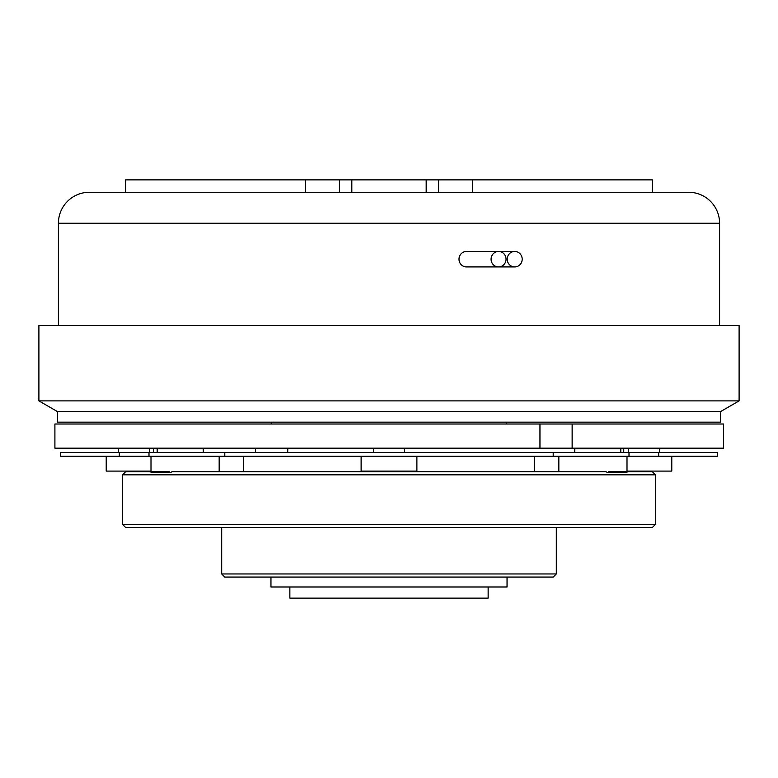 <?xml version="1.0" encoding="UTF-8"?>
<svg xmlns="http://www.w3.org/2000/svg" width="778" height="778" viewBox="0 0 778 778"><rect width="100%" height="100%" fill="white"/><g stroke="black" fill="none" stroke-linecap="round" stroke-linejoin="round"><path stroke-width="1.17" d="M507.237 259.181A7.741 7.479 90 0 0 514.715 266.932A7.741 7.479 90 0 0 522.194 259.181A7.741 7.479 90 0 0 514.715 251.44A7.741 7.479 90 0 0 507.237 259.181M491.074 259.181A7.741 7.479 90 0 0 498.552 266.932A7.741 7.479 90 0 0 506.04 259.181A7.741 7.479 90 0 0 498.552 251.44A7.741 7.479 90 0 0 491.074 259.181M514.715 251.44L466.479 251.44A7.741 7.479 90 0 0 459.001 259.181A7.741 7.479 90 0 0 466.479 266.932L514.715 266.932M627 471.721L652.353 471.721L655.446 474.823L122.554 474.823L125.647 471.721L151 471.721M151 456.229L151 472.343L170.917 472.343L171.996 471.721L606.004 471.721L607.083 472.343L627 472.343L627 456.229M506.731 424.01L506.731 422.153M271.269 424.01L271.269 422.153M38.9 400.884L739.1 400.884L739.1 325.486L38.9 325.486L38.9 400.884L57.494 411.62L720.506 411.62L739.1 400.884M57.494 411.62L57.494 422.153L720.506 422.153L720.506 411.62M289.854 586.982L289.854 598.126L488.146 598.126L488.146 586.982M534.612 471.721L534.612 456.229M243.388 471.721L243.388 456.229M122.554 474.823L122.554 524.391L655.446 524.391L655.446 474.823M221.691 527.494L221.691 573.96L556.309 573.96L556.309 527.494M655.446 524.391L652.353 527.494L125.647 527.494L122.554 524.391M556.309 573.96L553.207 577.062L224.793 577.062L221.691 573.96M507.042 577.062L507.042 586.982L270.958 586.982L270.958 577.062M574.748 448.799L622.351 448.799L622.351 448.177M157.195 452.514L157.195 448.799M155.649 448.177L155.649 448.799L203.252 448.799M361.118 456.229L361.118 471.098L416.882 471.098L416.882 456.229M373.508 448.177L373.508 452.514M404.492 448.177L404.492 452.514M671.784 456.229L671.784 471.098L627 471.098M151 471.098L106.216 471.098L106.216 456.229M58.418 325.486L58.418 223.247A30.984 30.984 0 0 1 89.402 192.263L339.412 192.263L305.56 192.263L305.56 179.874L125.647 179.874L125.647 192.263M305.56 179.874L438.568 179.874L438.568 192.263L688.598 192.263A30.984 30.984 0 0 1 719.582 223.247L58.418 223.247M719.582 325.486L719.582 223.247M652.353 192.263L652.353 179.874L472.441 179.874L472.441 192.263M438.568 192.263L339.412 192.263M438.568 179.874L472.441 179.874M339.432 192.263L339.432 179.874M539.951 448.177L54.907 448.177L54.907 424.01L539.951 424.01L539.951 448.177L572.141 448.177L572.141 424.01L539.951 424.01M572.141 424.01L723.608 424.01L723.608 448.177L572.141 448.177M287.734 448.177L287.734 452.514M574.748 448.177L574.748 452.514M623.732 448.177L623.732 452.514L623.732 448.177M255.534 452.514L255.534 448.177M203.252 452.514L203.252 448.177M148.997 456.229L60.587 456.229L60.587 452.514L148.997 452.514L148.997 456.229L553.207 456.229L553.207 452.514L658.684 452.514L658.684 456.229L717.413 456.229L717.413 452.514L658.684 452.514M658.684 456.229L553.207 456.229M224.793 456.229L224.793 452.514L148.997 452.514M224.793 452.514L553.207 452.514M169.283 471.721L151.282 471.721M626.718 471.721L608.717 471.721M351.821 179.874L351.821 192.263M426.179 192.263L426.179 179.874M629.003 456.229L629.003 452.514M119.316 456.229L119.316 452.514M558.837 456.229L558.837 471.721M628.41 448.177L628.41 452.514M118.606 448.177L118.606 452.514M153.538 448.177L153.538 452.514M149.59 448.177L149.59 452.514M659.394 448.177L659.394 452.514M620.805 452.514L620.805 448.799M219.163 456.229L219.163 471.721"/></g></svg>
